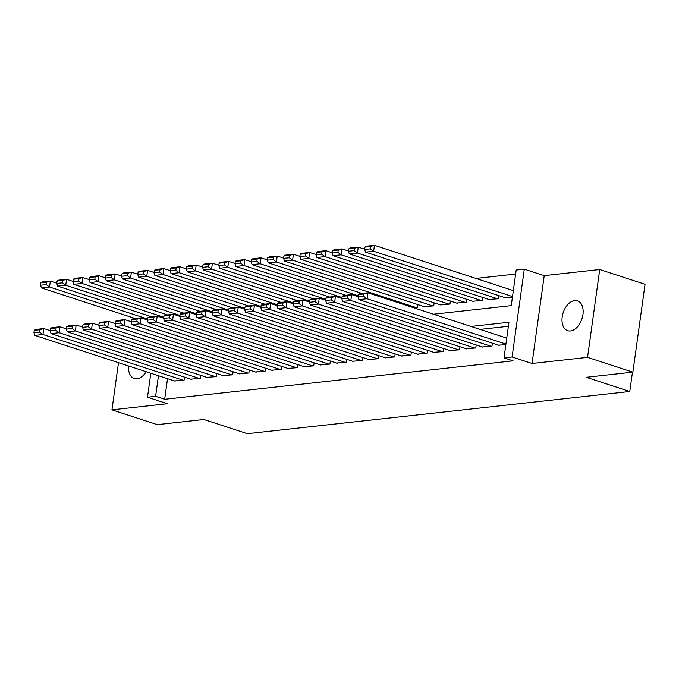 <?xml version="1.0" encoding="UTF-8"?>
<svg xmlns="http://www.w3.org/2000/svg" width="679" height="679" viewBox="0 0 679 679"><rect width="100%" height="100%" fill="white"/><g stroke="black" fill="none" stroke-linecap="round" stroke-linejoin="round"><path stroke-width="1.02" d="M574.68 300.568A15.702 9.879 -71.9 0 0 562.585 314.793A15.702 9.879 -71.9 0 0 567.695 330.69A15.702 9.879 -71.9 0 0 570.462 330.962A15.702 9.879 -71.9 0 0 582.548 316.737A15.702 9.879 -71.9 0 0 577.439 300.831A15.702 9.879 -71.9 0 0 574.68 300.568M128.594 365.981A15.702 9.879 -71.9 0 0 134.23 378.526A15.702 9.879 -71.9 0 0 136.988 378.797A15.702 9.879 -71.9 0 0 146.18 371.719M433.499 314.216L511.245 305.643L516.184 270.021L524.29 269.13L512.093 356.984L503.996 357.884L508.936 322.262L470.988 326.446M544.227 275.632L532.039 363.494L587.539 357.366L632.862 372.16L645.05 284.297L599.727 269.512L544.227 275.632L524.29 269.13M131.285 321.201L130.045 321.337M515.633 274.036L475.937 278.424M587.539 357.366L599.727 269.512M118.486 362.679L111.942 409.853L167.441 403.725L147.496 397.223L150.823 373.238M632.862 372.16L586.274 377.295L629.781 391.494L247.351 433.694L203.844 419.495L157.256 424.638L111.942 409.853M498.479 345.161L505.83 344.686M482.277 346.952L491.952 346.214L492.377 343.167M466.074 348.734L475.75 348.004L476.166 344.957M449.863 350.525L459.539 349.795L459.963 346.748M433.66 352.316L443.336 351.578L443.76 348.531M417.458 354.099L427.133 353.369L427.558 350.322M401.255 355.889L410.931 355.159L411.355 352.112M385.052 357.68L394.728 356.942L395.144 353.895M368.841 359.471L378.517 358.733L378.941 355.686M352.639 361.253L362.314 360.524L362.739 357.477M336.436 363.044L346.112 362.306L346.536 359.259M320.233 364.835L329.909 364.097L330.334 361.05M304.031 366.618L313.706 365.888L314.122 362.841M287.82 368.408L297.495 367.67L297.92 364.623M271.617 370.199L281.293 369.461L281.717 366.414M255.414 371.982L265.09 371.252L265.514 368.205M239.212 373.773L248.887 373.034L249.312 369.996M223.009 375.563L232.685 374.825L233.101 371.778M206.798 377.346L216.474 376.616L216.898 373.569M190.595 379.137L200.271 378.398L200.695 375.36M414.453 308.003L417.517 307.663L417.941 304.616M424.052 306.611L433.72 305.873L434.144 302.826M440.255 304.82L449.931 304.09L450.355 301.043M456.458 303.038L466.134 302.299L466.558 299.252M472.66 301.247L482.336 300.508L482.761 297.461M488.863 299.456L498.539 298.726L498.963 295.679M505.074 297.674L512.416 297.19M167.526 378.687L164.666 399.286L513.061 360.838L503.996 357.884M508.376 326.285L480.053 329.408M174.393 380.927L184.068 380.189L184.493 377.142M629.781 391.494L632.455 372.202M532.039 363.494L512.093 356.984M164.666 399.286L155.601 396.324L147.496 397.223M158.462 375.725L155.601 396.324M175.157 381.174L34.841 335.392L42.947 334.501L43.77 328.56L39.951 329.705L34.281 330.334L33.95 332.71L39.62 332.082L39.951 329.705M50.195 330.656L43.77 328.56L35.664 329.459L34.281 330.334M183.254 380.282L42.947 334.501L39.62 332.082M33.95 332.71L34.841 335.392M56.781 283.168L50.356 281.072L49.533 287.005L147.547 318.986M135.155 318.476L41.436 287.904L40.536 285.214L46.214 284.594L46.537 282.218L40.867 282.846L40.536 285.214M40.867 282.846L42.259 281.963L50.356 281.072L46.537 282.218M46.214 284.594L49.533 287.005L41.436 287.904M191.359 379.383L51.052 333.61L59.149 332.71L59.973 326.777L56.153 327.923L50.484 328.551L50.153 330.919L55.822 330.3L56.153 327.923M66.398 328.874L59.973 326.777L51.876 327.668L50.484 328.551M199.465 378.492L59.149 332.71L55.822 330.3M50.153 330.919L51.052 333.61M207.562 377.6L67.255 331.819L75.352 330.928L76.175 324.986L72.356 326.132L66.686 326.76L66.355 329.137L72.033 328.509L72.356 326.132M82.6 327.083L76.175 324.986L68.078 325.878L66.686 326.76M215.667 376.701L75.352 330.928L72.033 328.509M66.355 329.137L67.255 331.819M223.764 375.81L83.458 330.028L91.563 329.137L92.386 323.196L88.567 324.341L82.889 324.969L82.566 327.346L88.236 326.718L88.567 324.341M98.803 325.292L92.386 323.196L84.281 324.095L82.889 324.969M231.87 374.918L91.563 329.137L88.236 326.718M82.566 327.346L83.458 330.028M239.976 374.019L99.66 328.246L107.766 327.346L108.589 321.413L104.77 322.559L99.1 323.187L98.769 325.555L104.439 324.935L104.77 322.559M115.006 323.51L108.589 321.413L100.484 322.304L99.1 323.187M248.073 373.127L107.766 327.346L104.439 324.935M98.769 325.555L99.66 328.246M72.984 281.378L66.567 279.281L65.744 285.222L163.749 317.195M151.358 316.694L57.639 286.114L56.747 283.432L62.417 282.803L62.748 280.427L57.07 281.055L56.747 283.432M57.07 281.055L58.462 280.181L66.567 279.281L62.748 280.427M62.417 282.803L65.744 285.222L57.639 286.114M89.187 279.587L82.77 277.49L81.947 283.432L179.96 315.412M167.56 314.903L73.841 284.323L72.95 281.641L78.62 281.013L78.951 278.645L73.281 279.264L72.95 281.641M73.281 279.264L74.665 278.39L82.77 277.49L78.951 278.645M78.62 281.013L81.947 283.432L73.841 284.323M105.398 277.804L98.973 275.708L98.149 281.641L196.163 313.622M183.771 313.112L90.044 282.54L89.153 279.85L94.822 279.23L95.153 276.854L89.484 277.482L89.153 279.85M89.484 277.482L90.867 276.599L98.973 275.708L95.153 276.854M94.822 279.23L98.149 281.641L90.044 282.54M121.6 276.013L115.175 273.917L114.352 279.858L212.366 311.831M199.974 311.33L106.255 280.75L105.355 278.067L111.033 277.439L111.356 275.063L105.686 275.691L105.355 278.067M105.686 275.691L107.078 274.808L115.175 273.917L111.356 275.063M111.033 277.439L114.352 279.858L106.255 280.75M256.178 372.236L115.863 326.455L123.968 325.555L124.792 319.622L120.972 320.768L115.303 321.396L114.972 323.773L120.641 323.145L120.972 320.768M131.217 321.719L124.792 319.622L116.686 320.513L115.303 321.396M264.275 371.337L123.968 325.555L120.641 323.145M114.972 323.773L115.863 326.455M137.803 274.223L131.387 272.126L130.555 278.067L228.568 310.048M216.177 309.539L122.458 278.959L121.566 276.277L127.236 275.649L127.567 273.281L121.889 273.9L121.566 276.277M121.889 273.9L123.281 273.026L131.387 272.126L127.567 273.281M127.236 275.649L130.555 278.067L122.458 278.959M272.381 370.445L132.074 324.664L140.171 323.773L140.994 317.831L137.175 318.977L131.505 319.605L131.174 321.982L136.844 321.354L137.175 318.977M147.419 319.928L140.994 317.831L132.897 318.731L131.505 319.605M280.486 369.554L140.171 323.773L136.844 321.354M131.174 321.982L132.074 324.664M154.006 272.44L147.589 270.344L146.766 276.277L244.771 308.258M232.379 307.748L138.66 277.176L137.769 274.486L143.439 273.866L143.77 271.49L138.1 272.118L137.769 274.486M138.1 272.118L139.484 271.235L147.589 270.344L143.77 271.49M143.439 273.866L146.766 276.277L138.66 277.176M288.583 368.655L148.277 322.873L156.374 321.982L157.197 316.049L153.386 317.195L147.708 317.814L147.377 320.191L153.055 319.571L153.386 317.195M163.622 318.145L157.197 316.049L149.1 316.94L147.708 317.814M296.689 367.763L156.374 321.982L153.055 319.571M147.377 320.191L148.277 322.873M170.208 270.649L163.792 268.553L162.968 274.494L260.982 306.467M248.582 305.966L154.863 275.385L153.972 272.703L159.641 272.075L159.972 269.699L154.303 270.327L153.972 272.703M154.303 270.327L155.686 269.444L163.792 268.553L159.972 269.699M159.641 272.075L162.968 274.494L154.863 275.385M304.795 366.872L164.479 321.091L172.585 320.191L173.408 314.258L169.589 315.404L163.919 316.032L163.588 318.409L169.258 317.78L169.589 315.404M179.825 316.355L173.408 314.258L165.303 315.149L163.919 316.032M312.892 365.973L172.585 320.191L169.258 317.78M163.588 318.409L164.479 321.091M186.419 268.859L179.994 266.762L179.171 272.703L277.185 304.684M264.793 304.175L171.066 273.595L170.174 270.913L175.844 270.284L176.175 267.908L170.505 268.536L170.174 270.913M170.505 268.536L171.897 267.662L179.994 266.762L176.175 267.908M175.844 270.284L179.171 272.703L171.066 273.595M320.997 365.081L180.682 319.3L188.787 318.409L189.611 312.467L185.791 313.613L180.122 314.241L179.791 316.618L185.46 315.99L185.791 313.613M196.027 314.564L189.611 312.467L181.505 313.367L180.122 314.241M329.094 364.19L188.787 318.409L185.46 315.99M179.791 316.618L180.682 319.3M202.622 267.076L196.197 264.98L195.374 270.913L293.387 302.893M280.996 302.384L187.277 271.812L186.377 269.122L192.055 268.502L192.378 266.126L186.708 266.754L186.377 269.122M186.708 266.754L188.1 265.871L196.197 264.98L192.378 266.126M192.055 268.502L195.374 270.913L187.277 271.812M337.2 363.29L196.885 317.509L204.99 316.618L205.813 310.685L201.994 311.831L196.324 312.45L195.993 314.827L201.663 314.199L201.994 311.831M212.238 312.781L205.813 310.685L197.716 311.576L196.324 312.45M345.305 362.399L204.99 316.618L201.663 314.199M195.993 314.827L196.885 317.509M218.825 265.285L212.408 263.189L211.585 269.13L309.59 301.103M297.198 300.602L203.479 270.021L202.588 267.339L208.258 266.711L208.589 264.335L202.911 264.963L202.588 267.339M202.911 264.963L204.303 264.08L212.408 263.189L208.589 264.335M208.258 266.711L211.585 269.13L203.479 270.021M353.403 361.508L213.096 315.727L221.193 314.827L222.016 308.894L218.197 310.04L212.527 310.668L212.196 313.044L217.874 312.416L218.197 310.04M228.441 310.99L222.016 308.894L213.919 309.785L212.527 310.668M361.508 360.608L221.193 314.827L217.874 312.416M212.196 313.044L213.096 315.727M235.027 263.494L228.611 261.398L227.788 267.339L325.801 299.32M313.401 298.811L219.682 268.23L218.791 265.548L224.46 264.92L224.791 262.544L219.122 263.172L218.791 265.548M219.122 263.172L220.505 262.298L228.611 261.398L224.791 262.544M224.46 264.92L227.788 267.339L219.682 268.23M369.605 359.717L229.298 313.936L237.395 313.044L238.227 307.103L234.408 308.249L228.73 308.877L228.407 311.254L234.077 310.626L234.408 308.249M244.644 309.2L238.227 307.103L230.122 308.003L228.73 308.877M377.711 358.826L237.395 313.044L234.077 310.626M228.407 311.254L229.298 313.936M251.238 261.712L244.813 259.616L243.99 265.548L342.004 297.529M329.604 297.02L235.885 266.448L234.993 263.758L240.663 263.138L240.994 260.761L235.324 261.39L234.993 263.758M235.324 261.39L236.708 260.507L244.813 259.616L240.994 260.761M240.663 263.138L243.99 265.548L235.885 266.448M385.816 357.926L245.501 312.145L253.607 311.254L254.43 305.321L250.61 306.467L244.941 307.086L244.61 309.463L250.279 308.835L250.61 306.467M260.846 307.409L254.43 305.321L246.324 306.212L244.941 307.086M393.913 357.035L253.607 311.254L250.279 308.835M244.61 309.463L245.501 312.145M267.441 259.921L261.016 257.825L260.193 263.766L358.206 295.738M345.815 295.238L252.096 264.657L251.196 261.975L256.866 261.347L257.197 258.971L251.527 259.599L251.196 261.975M251.527 259.599L252.919 258.716L261.016 257.825L257.197 258.971M256.866 261.347L260.193 263.766L252.096 264.657M402.019 356.144L261.704 310.362L269.809 309.463L270.632 303.53L266.813 304.676L261.143 305.304L260.812 307.68L266.482 307.052L266.813 304.676M277.049 305.626L270.632 303.53L262.527 304.421L261.143 305.304M410.116 355.244L269.809 309.463L266.482 307.052M260.812 307.68L261.704 310.362M283.644 258.13L277.219 256.034L276.395 261.975L416.711 307.757M362.017 293.447L268.298 262.866L267.399 260.184L273.077 259.556L273.399 257.18L267.73 257.808L267.399 260.184M267.73 257.808L269.122 256.934L277.219 256.034L273.399 257.18M273.077 259.556L276.395 261.975L268.298 262.866M418.222 354.353L277.915 308.572L286.012 307.68L286.835 301.739L283.016 302.885L277.346 303.513L277.015 305.889L282.685 305.261L283.016 302.885M293.26 303.836L286.835 301.739L278.738 302.639L277.346 303.513M426.327 353.453L286.012 307.68L282.685 305.261M277.015 305.889L277.915 308.572M299.846 256.348L293.43 254.252L292.607 260.184L432.913 305.966M424.808 306.857L284.501 261.084L283.61 258.393L289.279 257.774L289.61 255.397L283.932 256.017L283.61 258.393M283.932 256.017L285.324 255.143L293.43 254.252L289.61 255.397M289.279 257.774L292.607 260.184L284.501 261.084M434.424 352.562L294.117 306.781L302.214 305.889L303.038 299.957L299.218 301.103L293.549 301.722L293.218 304.099L298.896 303.471L299.218 301.103M309.463 302.045L303.038 299.957L294.941 300.848L293.549 301.722M442.53 351.671L302.214 305.889L298.896 303.471M293.218 304.099L294.117 306.781M316.049 254.557L309.632 252.461L308.809 258.393L449.116 304.175M441.019 305.075L300.704 259.293L299.812 256.611L305.482 255.983L305.813 253.607L300.143 254.235L299.812 256.611M300.143 254.235L301.527 253.352L309.632 252.461L305.813 253.607M305.482 255.983L308.809 258.393L300.704 259.293M450.627 350.771L310.32 304.998L318.426 304.099L319.249 298.166L315.429 299.312L309.751 299.94L309.429 302.316L315.098 301.688L315.429 299.312M325.665 300.262L319.249 298.166L311.143 299.057L309.751 299.94M458.732 349.88L318.426 304.099L315.098 301.688M309.429 302.316L310.32 304.998M332.26 252.766L325.835 250.67L325.012 256.611L465.319 302.393M457.222 303.284L316.906 257.502L316.015 254.82L321.685 254.192L322.016 251.816L316.346 252.444L316.015 254.82M316.346 252.444L317.73 251.569L325.835 250.67L322.016 251.816M321.685 254.192L325.012 256.611L316.906 257.502M466.838 348.989L326.523 303.207L334.628 302.316L335.451 296.375L331.632 297.521L325.962 298.149L325.631 300.525L331.301 299.897L331.632 297.521M341.868 298.471L335.451 296.375L327.346 297.275L325.962 298.149M474.935 348.089L334.628 302.316L331.301 299.897M325.631 300.525L326.523 303.207M348.463 250.984L342.038 248.887L341.214 254.82L481.53 300.602M473.424 301.493L333.117 255.711L332.218 253.029L337.887 252.41L338.218 250.033L332.549 250.653L332.218 253.029M332.549 250.653L333.941 249.779L342.038 248.887L338.218 250.033M337.887 252.41L341.214 254.82L333.117 255.711M483.041 347.198L342.725 301.417L350.831 300.525L351.654 294.593L347.835 295.738L342.165 296.358L341.834 298.735L347.504 298.106L347.835 295.738M358.079 296.681L351.654 294.593L343.549 295.484L342.165 296.358M491.138 346.307L350.831 300.525L347.504 298.106M341.834 298.735L342.725 301.417M364.665 249.193L358.24 247.097L357.417 253.029L497.732 298.811M489.627 299.711L349.32 253.929L348.42 251.247L354.099 250.619L354.43 248.242L348.751 248.87L348.42 251.247M348.751 248.87L350.143 247.988L358.24 247.097L354.43 248.242M354.099 250.619L357.417 253.029L349.32 253.929M499.243 345.407L358.936 299.634L367.033 298.735L367.857 292.802L364.037 293.948L358.368 294.576L358.037 296.944L363.706 296.324L364.037 293.948M506.738 338.117L367.857 292.802L359.76 293.693L358.368 294.576M505.914 344.049L367.033 298.735L363.706 296.324M358.037 296.944L358.936 299.634M513.332 290.62L374.452 245.306L373.628 251.247L512.501 296.562M505.83 297.92L365.523 252.138L364.631 249.456L370.301 248.828L370.632 246.452L364.962 247.08L364.631 249.456M364.962 247.08L366.346 246.205L374.452 245.306L370.632 246.452M370.301 248.828L373.628 251.247L365.523 252.138"/></g></svg>
